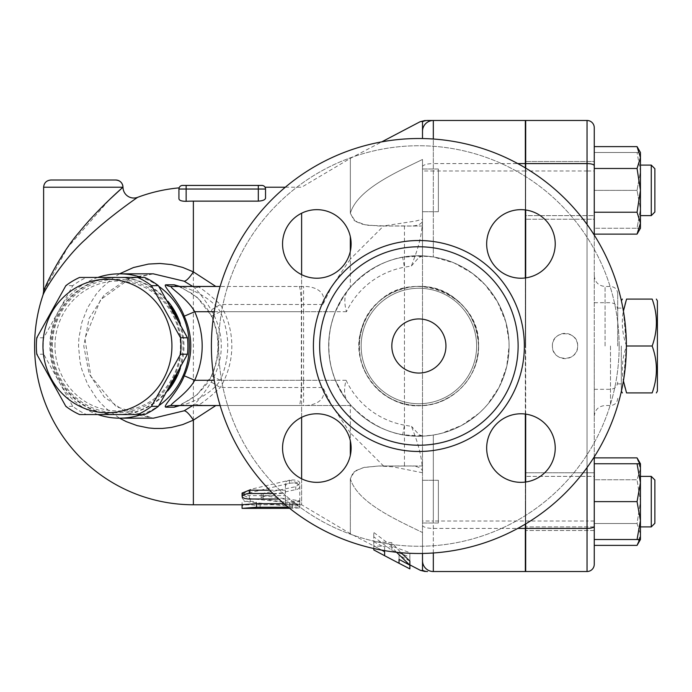<?xml version="1.0" encoding="UTF-8"?>
<svg xmlns="http://www.w3.org/2000/svg" width="692" height="692" viewBox="0 0 692 692"><rect width="100%" height="100%" fill="white"/><g stroke="black" fill="none" stroke-linecap="round" stroke-linejoin="round"><path stroke-width="0.52" stroke-dasharray="3.46 2.59" d="M626.364 346.545L623.414 380.894M623.414 311.106L626.364 345.455M626.545 346C620.906 330.361 620.906 314.73 626.545 299.091L652.167 299.091C657.815 314.73 657.815 330.361 652.167 346C657.815 361.639 657.815 377.27 652.167 392.909L626.545 392.909C620.906 377.27 620.906 361.639 626.545 346L652.167 346M621.321 346L621.321 391.101L621.321 346M657.4 391.101L657.4 300.899M617.705 346L617.705 293.676L617.705 346M476.624 346A57.73 57.73 0 0 1 390.02 395.997A57.73 57.73 0 0 1 390.02 296.003A57.73 57.73 0 0 1 476.624 346A57.73 57.73 0 0 1 390.02 395.997A57.73 57.73 0 0 1 390.02 296.003A57.73 57.73 0 0 1 476.624 346A57.73 57.73 0 0 1 390.02 395.997A57.73 57.73 0 0 1 390.02 296.003A57.73 57.73 0 0 1 476.624 346A57.73 57.73 0 0 1 390.02 395.997A57.73 57.73 0 0 1 390.02 296.003A57.73 57.73 0 0 1 476.624 346A57.73 57.73 0 0 1 390.02 395.997A57.73 57.73 0 0 1 390.02 296.003A57.73 57.73 0 0 1 476.624 346A57.73 57.73 0 0 1 390.02 395.997A57.73 57.73 0 0 1 390.02 296.003A57.73 57.73 0 0 1 476.624 346A57.73 57.73 0 0 1 390.02 395.997A57.73 57.73 0 0 1 390.02 296.003A57.73 57.73 0 0 1 476.624 346A57.73 57.73 0 0 1 390.02 395.997A57.73 57.73 0 0 1 390.02 296.003A57.73 57.73 0 0 1 476.624 346A57.73 57.73 0 0 1 390.02 395.997A57.73 57.73 0 0 1 390.02 296.003A57.73 57.73 0 0 1 476.624 346A57.73 57.73 0 0 1 390.02 395.997A57.73 57.73 0 0 1 390.02 296.003A57.73 57.73 0 0 1 476.624 346A57.73 57.73 0 0 1 390.02 395.997A57.73 57.73 0 0 1 390.02 296.003A57.73 57.73 0 0 1 476.624 346A57.73 57.73 0 0 1 390.02 395.997A57.73 57.73 0 0 1 390.02 296.003A57.73 57.73 0 0 1 476.624 346M391.828 346A27.066 27.066 0 0 0 432.422 369.433A27.066 27.066 0 0 0 432.422 322.567A27.066 27.066 0 0 0 391.828 346A27.066 27.066 0 0 0 432.422 369.433A27.066 27.066 0 0 0 432.422 322.567A27.066 27.066 0 0 0 391.828 346A27.066 27.066 0 0 0 432.422 369.433A27.066 27.066 0 0 0 432.422 322.567A27.066 27.066 0 0 0 391.828 346M518.118 346A99.233 99.233 0 0 1 418.885 445.233A99.233 99.233 0 0 1 319.661 346A99.233 99.233 0 0 1 418.885 246.767A99.233 99.233 0 0 1 518.118 346M626.372 346A207.479 207.479 0 0 1 315.145 525.686A207.479 207.479 0 0 1 315.145 166.314A207.479 207.479 0 0 1 626.372 346A207.479 207.479 0 0 1 315.145 525.686A207.479 207.479 0 0 1 315.145 166.314A207.479 207.479 0 0 1 626.372 346A207.479 207.479 0 0 1 315.145 525.686A207.479 207.479 0 0 1 315.145 166.314A207.479 207.479 0 0 1 626.372 346M486.666 243.939A34.28 34.28 0 0 0 538.091 273.625A34.28 34.28 0 0 0 538.091 214.252A34.28 34.28 0 0 0 486.666 243.939A34.28 34.28 0 0 1 520.946 209.659A34.28 34.28 0 0 1 555.226 243.939A34.28 34.28 0 0 1 520.946 278.219A34.28 34.28 0 0 1 486.666 243.939M520.946 413.781A34.28 34.28 0 0 0 491.259 465.197A34.28 34.28 0 0 0 550.633 465.197A34.28 34.28 0 0 0 520.946 413.781A34.28 34.28 0 0 1 555.226 448.061A34.28 34.28 0 0 1 520.946 482.341A34.28 34.28 0 0 1 486.666 448.061A34.28 34.28 0 0 1 520.946 413.781M351.112 448.061A34.28 34.28 0 0 0 299.688 418.375A34.28 34.28 0 0 0 299.688 477.748A34.28 34.28 0 0 0 351.112 448.061A34.28 34.28 0 0 1 316.832 482.341A34.28 34.28 0 0 1 282.552 448.061A34.28 34.28 0 0 1 316.832 413.781A34.28 34.28 0 0 1 351.112 448.061M316.832 278.219A34.28 34.28 0 0 0 346.519 226.803A34.28 34.28 0 0 0 287.145 226.803A34.28 34.28 0 0 0 316.832 278.219A34.28 34.28 0 0 1 282.552 243.939A34.28 34.28 0 0 1 316.832 209.659A34.28 34.28 0 0 1 351.112 243.939A34.28 34.28 0 0 1 316.832 278.219M619.15 346A200.265 200.265 0 0 0 318.761 172.567A200.265 200.265 0 0 0 318.761 519.433A200.265 200.265 0 0 0 619.15 346A200.265 200.265 0 0 0 318.761 172.567A200.265 200.265 0 0 0 318.761 519.433A200.265 200.265 0 0 0 619.15 346M316.832 209.659A34.28 34.28 0 0 0 287.145 261.083A34.28 34.28 0 0 0 346.519 261.083A34.28 34.28 0 0 0 316.832 209.659M282.552 448.061A34.28 34.28 0 0 0 333.968 477.748A34.28 34.28 0 0 0 333.968 418.375A34.28 34.28 0 0 0 282.552 448.061M520.946 482.341A34.28 34.28 0 0 0 550.633 430.917A34.28 34.28 0 0 0 491.259 430.917A34.28 34.28 0 0 0 520.946 482.341M555.226 243.939A34.28 34.28 0 0 0 503.811 214.252A34.28 34.28 0 0 0 503.811 273.625A34.28 34.28 0 0 0 555.226 243.939M525.332 524.095L525.332 482.056M525.332 414.058L525.332 277.942M525.332 209.944L525.332 167.905M427.526 571.523C424.386 571.523 424.386 571.523 427.526 571.523A10.821 10.605 90 0 1 422.501 570.225C419.352 570.303 419.352 570.303 422.501 570.225L422.501 221.362L422.501 256.144L433.322 256.957L453.978 262.891L472.368 273.357L485.291 284.94L497.487 301.738L505.852 322.022L508.94 340.672L509.096 346L506.674 366.777L499.192 387.096L487.436 404.647L483.163 409.301L478.786 413.453L461.685 425.416L441.608 433.296L433.322 435.043L422.501 436.133L422.501 553.444M525.695 168.121L525.695 209.996M525.695 277.89L525.695 414.11M525.695 482.004L525.695 523.879M552.398 346C551.706 329.686 578.348 329.686 577.656 346C578.348 362.314 551.706 362.314 552.398 346A12.629 12.629 0 0 0 565.027 358.629A12.629 12.629 0 0 0 577.656 346A12.629 12.629 0 0 0 565.027 333.371A12.629 12.629 0 0 0 552.398 346M594.255 219.226L594.255 161.495L525.695 161.495L525.695 219.226L525.695 161.495L525.695 219.226L525.695 161.495L594.255 161.495L594.255 219.226L594.255 190.361L594.255 219.226L525.695 219.226L594.255 219.226M422.501 138.556L422.501 131.307A10.821 10.821 0 0 1 433.322 120.477L525.332 120.477L525.332 571.523L433.322 571.523A10.821 10.821 0 0 1 422.501 560.693L422.501 436.133L433.322 435.043A90.211 90.211 0 0 0 433.322 256.957L422.501 255.867L422.501 220.549C421.774 224.865 415.762 226.647 404.457 225.903L378.913 226.007L364.788 224.77L354.287 220.61L350.334 213.326C357.332 189.271 396.654 172.152 422.501 159.471L422.501 226.007L422.501 159.471C396.654 172.152 357.332 189.271 350.334 213.326L355.247 221.276L361.951 224.096L368.075 225.324L384.121 225.877L415.814 221.007L422.501 219.243M525.332 215.619L525.332 165.103L525.332 215.619L525.332 165.103L525.332 215.619L594.255 215.619L594.255 161.495L594.255 215.619L525.332 215.619M525.332 346L525.332 201.666L525.332 346M525.332 501.639L525.332 526.897L525.332 501.639M525.332 476.381L525.332 526.897L525.332 476.381L594.255 476.381L594.255 526.897L594.255 476.381L594.255 526.897L594.255 476.381L525.695 476.381M594.255 127.691L594.255 564.309A7.214 7.214 0 0 1 587.041 571.523L525.695 571.523L525.695 120.477L587.041 120.477L587.041 170.993L525.695 170.993M170.933 385.47A68.56 66.224 90 0 1 116.784 414.56A68.56 66.224 90 0 1 50.568 346A68.56 66.224 90 0 1 116.784 277.44A68.56 66.224 90 0 1 170.933 306.53M176.901 317.23A68.56 66.224 90 0 1 176.901 374.77M52.307 346A66.752 64.477 90 0 1 149.022 288.192A66.752 64.477 90 0 1 149.022 403.808A66.752 64.477 90 0 1 52.307 346M144.645 277.44L86.5 277.44A74.874 72.323 -90 0 0 72.755 285.658L43.691 337.782A74.874 72.323 -90 0 0 43.25 346A74.874 72.323 -90 0 0 43.691 354.217L72.755 406.342A74.874 72.323 -90 0 0 86.5 414.56L144.645 414.56M86.5 277.44L79.589 277.44M72.755 285.658L65.844 285.658M43.691 337.782L36.78 337.782M86.5 414.56L79.589 414.56M72.755 406.342L65.844 406.342M43.691 354.217L36.78 354.217M167.819 390.833A68.56 66.224 90 0 1 117.718 414.56A68.56 66.224 90 0 1 51.502 346A68.56 66.224 90 0 1 117.718 277.44A68.56 66.224 90 0 1 167.819 301.167M180.344 323.7A68.56 66.224 90 0 1 180.344 368.3M54.979 346A64.953 62.738 90 0 1 149.091 289.749A64.953 62.738 90 0 1 149.091 402.251A64.953 62.738 90 0 1 54.979 346M654.874 523.29L654.874 479.988L654.874 523.29L654.874 479.988L651.267 476.381L651.267 526.897L651.267 476.381L640.437 476.381L640.437 526.897L640.437 476.381M438.373 522.996L438.373 480.291L438.373 522.996L438.373 480.291L438.373 522.996L422.501 522.996L422.501 480.291L422.501 522.996L422.501 480.291L422.501 522.996L438.373 522.996M651.267 526.897L651.267 476.381M651.267 215.619L651.267 165.103L651.267 215.619L651.267 165.103L640.437 165.103L640.437 215.619L640.437 157.551L637.055 168.485L640.437 190.361L637.055 212.236L640.437 223.17L640.437 165.103M438.373 169.004L438.373 211.709L438.373 169.004L438.373 211.709L438.373 169.004L422.501 169.004L422.501 211.709L422.501 169.004L422.501 211.709L422.501 169.004L438.373 169.004M651.267 165.103L654.874 168.71L654.874 212.011M639.668 539.526L640.437 534.449L640.437 539.526L640.437 534.449L637.055 523.515L640.437 501.639L640.437 534.449L637.055 545.391M637.055 457.888L640.437 468.83L637.055 479.764L640.437 468.83L640.437 501.639L637.055 479.764L640.437 501.639L637.055 523.515L640.437 534.449L640.437 468.83L639.668 463.752M640.437 468.83L640.437 463.752L640.437 468.83M637.055 463.752L640.437 482.696L640.437 463.752L594.255 463.752L594.255 530.505L594.255 501.639L637.055 501.639L640.437 520.583L640.437 482.696L637.055 501.639M637.055 539.526L640.437 539.526L640.437 520.583L637.055 539.526L594.255 539.526L594.255 501.639M637.055 146.609L640.437 157.551L640.437 152.474L637.055 152.474L640.437 171.417L637.055 190.361L640.437 209.304L637.055 228.248L640.437 228.248L640.437 223.17L637.055 234.112M594.255 523.515L637.055 523.515L594.255 523.515L594.255 545.391L594.255 479.764L594.255 523.515M594.255 457.888L594.255 479.764L637.055 479.764L594.255 479.764L594.255 463.752M637.055 212.236L594.255 212.236L594.255 146.609L594.255 168.485L637.055 168.485M594.255 472.774L594.255 530.505L594.255 472.774L525.695 472.774L525.695 530.505L525.695 472.774L525.695 530.505L525.695 472.774L594.255 472.774M640.437 228.248L640.437 209.304L640.437 228.248L637.055 228.248L640.437 209.304L640.437 171.417L640.437 209.304L637.055 190.361L640.437 171.417L640.437 152.474L640.437 171.417L637.055 152.474L640.437 152.474M594.255 152.474L637.055 152.474L594.255 152.474L594.255 190.361L637.055 190.361L594.255 190.361L594.255 228.248L637.055 228.248L594.255 228.248L594.255 152.474M594.255 530.505L525.695 530.505L594.255 530.505M594.255 346L594.255 416.359L594.255 346M594.255 456.884L594.255 235.116M525.695 346L525.695 201.666L525.695 346M422.501 471.451L422.501 532.529C396.654 519.848 357.332 502.729 350.334 478.674L354.858 470.984L364.373 467.316L378.913 465.993L404.457 466.097C415.762 465.353 421.774 467.135 422.501 471.451L422.501 220.549M422.501 472.757L392.831 466.815L378.913 465.993L363.335 467.55L353.353 472.16L350.334 478.674L350.334 533.636L350.334 478.674C357.332 502.729 396.654 519.848 422.501 532.529L422.501 560.693A10.821 10.821 0 0 0 433.322 571.523A10.821 10.821 0 0 1 422.501 560.693M409.872 561.03L399.042 555.243L399.042 559.205L409.872 564.802L409.872 552.649L391.828 546.109L373.784 532.468L373.784 545.85L384.605 551.628L384.605 547.519L373.784 541.715L391.828 542.589L400.997 552.709M433.322 120.477L427.526 120.477C424.386 120.477 424.386 120.477 427.526 120.477A10.821 10.605 90 0 0 422.501 121.775C419.352 121.697 419.352 121.697 422.501 121.775L422.501 131.307A10.821 10.821 0 0 1 433.322 120.477L433.322 170.993L422.501 170.993M422.501 221.362C421.973 232.175 419.516 243.679 415.122 255.867L411.403 265.979L404.457 267.207L402.632 257.268L422.501 255.867C395.66 254.5 371.604 265.001 350.334 287.37L350.334 236.673M350.334 251.205L350.334 259.102L383.662 225.903M350.334 455.327L350.334 404.63C371.604 426.999 395.66 437.5 422.501 436.133L402.709 434.749L404.457 425.165L411.541 426.393L415.122 436.133C419.516 448.321 421.973 459.825 422.501 470.638M373.784 549.924L373.784 536.836L391.828 550.374L409.872 556.965L409.872 568.876M396.542 552.277L391.828 546.931L373.784 545.876L381.707 550.123M399.042 559.396L399.042 555.243M399.042 563.279L399.042 559.205L409.872 564.888M409.872 556.965L409.872 552.649M391.828 550.374L391.828 546.109M373.784 536.836L373.784 532.468M391.828 546.931L391.828 542.589M373.784 548.514L373.784 541.715M384.605 551.671L384.605 547.519M384.605 555.702L384.605 551.628L350.334 533.636L301.617 504.771L301.617 213.222M295.761 503.689L299.255 504.546L299.809 505.177L299.186 505.714L289.438 506.328L249.129 501.908L243.939 500.299L242.079 497.955L243.757 495.308L248.428 493.137L289.862 483.154L293.806 482.921L297.197 483.769L299.437 485.507L299.671 487.419L297.845 489.157L262.873 496.744L261.135 497.885L263.168 499.027L295.761 503.689L295.761 500.186L263.168 495.628L261.135 494.512L263.168 493.335L295.761 486.692L299.809 483.57L289.438 480.213L250.193 489.434L242.079 494.512L250.193 498.603L289.438 502.764L299.809 501.605L295.761 500.186M272.942 493.474L285.381 493.474L285.381 486.692C284.931 481.779 300.259 481.779 299.809 486.692L299.809 503.326C300.259 505.506 284.931 505.506 285.381 503.326L285.381 499.027L278.781 499.027M269.707 490.196L285.381 490.196L285.381 483.57C284.931 478.76 300.259 478.76 299.809 483.57L299.809 503.326M285.381 483.57L285.381 486.692M285.381 490.196L285.381 493.474M299.809 499.832C300.259 501.959 284.931 501.959 285.381 499.832L285.381 495.628L249.293 495.628L242.079 493.067M285.381 495.628L285.381 499.027M285.381 499.832L285.381 503.326M289.654 508.317L299.8 507.911L288.322 507.245M242.079 508.317L242.079 506.146C241.629 504.39 256.957 504.39 256.516 506.146L256.516 502.591C256.957 500.878 241.629 500.878 242.079 502.591L242.079 504.71M284.014 503.664L299.809 504.347L292.595 504.71L256.516 504.762L301.617 504.771L301.617 478.777M242.079 502.591L242.079 504.771M256.516 502.591L256.516 506.146M433.322 571.523L433.322 521.007L422.501 521.007M383.662 466.097L350.334 432.898L350.334 440.795M186.148 185.43L261.922 185.43A3.607 3.607 0 0 1 265.538 189.037C264.984 186.615 264.984 186.615 265.538 189.037L265.538 198.102L265.538 189.037L186.148 189.037L186.148 185.43L182.541 185.43M179.124 187.869L178.994 188.38M186.148 201.303C181.667 201.311 179.263 200.481 178.934 198.812L178.934 189.037L178.934 198.812L178.934 189.037L186.148 189.037L186.148 201.303A144.87 144.87 0 0 1 193.371 201.13L258.315 201.13C262.804 200.844 265.209 199.832 265.538 198.102M192.765 286.462L194.72 287.941C199.737 293.097 205.247 300.423 211.259 309.921C224.64 333.977 224.64 358.023 211.259 382.079C205.256 391.577 199.737 398.903 194.72 404.059L198.725 405.002C203.976 401.862 211.172 396.023 220.315 387.494A85.92 82.988 0 0 0 220.315 304.506C211.172 295.977 203.976 290.138 198.725 286.998L206.986 286.462L303.304 286.462C312.767 286.064 327.316 290.528 322.93 304.506L331.771 286.462L350.334 259.102M198.725 405.002L206.986 405.538L303.304 405.538L301.617 405.538L301.617 417.337M301.617 274.663L301.617 286.462M301.617 405.538L206.986 405.538M115.763 180.015A7.214 7.214 -90 0 1 122.968 187.229L43.622 187.229M43.622 291.427L67.505 247.667L109.561 199.538M121.152 188.847L122.562 187.593M137.63 197.341C137.31 197.497 106.793 218.456 85.972 238.965C64.624 257.822 44.997 289.144 43.042 294.913M119.534 273.833L112.874 278.123L101.118 288.417L96.05 294.36L87.624 307.698L81.846 322.411L78.897 338.051L78.525 346L80.004 361.821L81.846 369.571L87.624 384.302L96.041 397.632L101.144 403.609L106.75 409.015L119.534 418.167M97.823 277.44A72.167 69.71 -90 0 0 49.885 346A72.167 69.71 -90 0 0 97.823 414.56M141.358 414.56A72.167 69.71 -90 0 0 158.823 405.65M158.823 286.35A72.167 69.71 -90 0 0 141.358 277.44M194.72 404.059L192.765 405.538M179.894 405.538L197.263 394.587L211.735 375.808C220.428 355.939 220.428 336.061 211.735 316.192L197.255 297.404L179.894 286.462M198.725 286.998L194.72 287.941M211.259 382.079L220.315 387.494L322.93 387.494C327.316 401.472 312.767 405.936 303.304 405.538M211.735 375.808L220.307 380.28C211.432 394.812 187.74 404.673 179.851 405.538L171.331 405.538M211.735 316.192L220.307 311.72C230.228 334.573 230.228 357.427 220.307 380.28L301.357 380.28A25.258 2.232 -90 0 1 299.126 405.538L179.851 405.538M171.331 286.462L179.851 286.462C187.74 287.336 211.397 297.162 220.307 311.72L303.589 311.72L303.589 380.28L346.087 380.28C343.855 388.593 344.088 395.236 346.787 400.21A90.211 90.211 0 0 0 402.709 434.749M346.087 380.28A80.462 80.462 0 0 0 404.457 425.165L404.457 267.207A80.108 80.108 0 0 0 346.484 311.72C344.132 303.252 344.296 296.522 346.995 291.514L351.121 286.462C348.266 288.391 343.042 296.807 335.447 311.72C326.477 334.573 326.477 357.427 335.447 380.28C343.042 395.193 348.266 403.609 351.121 405.538L299.126 405.538M220.134 405.538L351.121 405.538L346.787 400.21M322.93 304.506L220.315 304.506L211.259 309.921M303.304 286.462L220.134 286.462M350.334 432.898L331.771 405.538L322.93 387.494M422.501 435.934L419.144 434.775L411.541 426.393M509.096 346A90.211 90.211 0 0 1 373.784 424.127A90.211 90.211 0 0 1 373.784 267.873A90.211 90.211 0 0 1 509.096 346A90.211 90.211 0 0 1 373.784 424.127A90.211 90.211 0 0 1 373.784 267.873A90.211 90.211 0 0 1 509.096 346M411.403 265.979L418.772 257.571L422.501 256.144M346.995 291.514A90.211 90.211 0 0 1 402.632 257.268A90.211 90.211 0 0 0 346.995 291.514M350.334 213.326L350.334 158.364L350.334 213.326M350.334 287.37C321.719 318.9 321.719 373.1 350.334 404.63M313.407 346A105.478 105.478 0 0 1 471.624 254.656A105.478 105.478 0 0 1 471.624 437.344A105.478 105.478 0 0 1 313.407 346M525.332 170.993L433.322 170.993L433.322 256.957L433.322 163.58L517.728 163.58M433.322 552.977L433.322 435.043L433.322 521.007L525.332 521.007M422.501 525.202A10.821 3.218 180 0 0 433.322 528.42L517.728 528.42M587.041 224.45L587.041 467.55M525.695 521.007L587.041 521.007L587.041 170.993L594.255 170.993M610.491 346L610.491 405.538L610.491 346M605.076 346L605.076 286.462L605.076 346M594.255 521.007L587.041 521.007L587.041 571.523M404.457 225.903L404.457 466.097M289.438 502.764L289.438 506.328M250.193 498.603L250.193 502.063M250.193 489.434L250.193 492.695M289.438 480.213L289.438 483.267M295.761 486.692L295.761 489.884M263.168 493.335L263.168 496.683M263.168 495.628L263.168 499.027M249.293 495.628L249.293 499.027M292.595 503.664L292.595 507.245M292.595 504.71L292.595 508.317M260.123 504.71L260.123 508.317M422.501 166.798A10.821 3.218 0 0 1 433.322 163.58L433.322 139.023M258.315 185.43L258.315 201.13M193.371 504.771L193.371 201.13M153.295 273.833L131.169 277.717L100.565 299.714L84.882 338.492L90.868 376.249L116.265 406.758L153.486 418.167L126.809 412.674L104.198 397.035L89.086 373.628L83.775 346.017L89.078 318.398L104.181 294.982L126.792 279.334L153.477 273.833M335.447 380.28L214.26 380.28M214.26 311.72L335.447 311.72M419.144 434.775A9.74 6.185 -92.3 0 0 422.501 436.133M346.484 311.72L303.589 311.72L303.589 286.462M422.501 255.867A10.103 6.332 -87.7 0 0 418.772 257.571M299.126 286.462A25.258 2.232 -90 0 1 301.357 311.72L301.357 380.28L303.589 380.28L303.589 405.538M617.705 383.887L621.321 383.887M617.705 308.113L621.321 308.113M478.604 346C478.371 329.617 472.541 315.535 461.114 303.771C447.343 290.588 430.969 284.888 411.991 286.678C392.364 289.438 377.408 299.29 367.115 316.235C349.572 344.296 362.028 386.681 394.276 400.409C408.003 406.429 422.059 407.32 436.436 403.081C462.965 393.264 477.022 374.242 478.604 346C479.374 377.227 452.006 405.477 420.762 405.694C381.526 408.721 348.387 364.753 361.804 328.44C371.12 290.865 423.236 273.124 453.995 297.681C469.911 309.86 478.111 325.967 478.604 346M478.509 346C481.269 294.965 410.875 265.797 376.733 303.84C353.621 325.802 353.629 366.206 376.733 388.16C390.487 401.317 406.827 407.008 425.77 405.218C455.007 402.459 479.141 375.349 478.509 346C478.267 362.357 472.446 376.413 461.045 388.16C447.292 401.317 430.943 407.008 412.008 405.218C392.416 402.467 377.477 392.632 367.201 375.721C349.694 347.704 362.124 305.388 394.319 291.678C408.02 285.675 422.051 284.784 436.401 289.014C462.896 298.814 476.926 317.81 478.509 346M594.255 526.897L525.695 526.897L594.255 526.897M594.255 389.302L610.491 389.302C614.877 388.869 617.281 386.465 617.705 382.079M594.255 302.698L610.491 302.698C614.877 303.131 617.281 305.535 617.705 309.921M594.255 416.359C594.904 409.794 598.511 406.187 605.076 405.538L610.491 405.538C614.877 405.114 617.281 402.701 617.705 398.324M594.255 275.641C594.904 282.206 598.511 285.813 605.076 286.462L610.491 286.462C614.877 286.886 617.281 289.299 617.705 293.676M438.373 480.291L422.501 480.291L438.373 480.291M438.373 211.709L422.501 211.709L438.373 211.709M422.501 465.993L378.913 465.993L422.501 465.993M422.501 226.007L378.913 226.007L422.501 226.007M299.809 501.605L299.809 505.143M242.079 494.512L242.079 497.885M261.135 494.512L261.135 497.885M299.809 504.347L299.809 507.945M285.32 187.229L301.617 187.229L350.334 158.364L381.75 141.869M178.588 286.35L191.502 293.218C200.931 300.19 207.574 307.862 211.423 316.235C220.073 336.078 220.073 355.922 211.423 375.765C209.659 380.704 204.867 386.94 197.047 394.449L191.217 398.973L178.588 405.65"/><path stroke-width="1.04" d="M623.414 380.894L626.545 392.909C620.906 392.909 620.906 392.909 626.545 392.909C620.906 392.909 620.906 392.909 626.545 392.909L652.167 392.909C657.815 392.909 657.815 392.909 652.167 392.909C657.815 392.909 657.815 392.909 652.167 392.909C657.815 377.27 657.815 361.639 652.167 346C657.815 330.361 657.815 314.73 652.167 299.091C657.815 299.091 657.815 299.091 652.167 299.091C657.815 299.091 657.815 299.091 652.167 299.091L626.545 299.091L623.414 311.106M626.364 345.455L626.364 346.545M626.545 299.091C620.906 299.091 620.906 299.091 626.545 299.091C620.906 299.091 620.906 299.091 626.545 299.091M656.362 299.091L657.4 300.899L657.4 391.101L656.362 392.909M626.545 346L652.167 346M391.828 346A27.066 27.066 0 0 1 432.422 322.567A27.066 27.066 0 0 1 432.422 369.433A27.066 27.066 0 0 1 391.828 346M518.118 346A99.233 99.233 0 0 1 418.885 445.233A99.233 99.233 0 0 1 319.661 346A99.233 99.233 0 0 1 418.885 246.767A99.233 99.233 0 0 1 518.118 346M626.372 346A207.479 207.479 0 0 1 315.145 525.686A207.479 207.479 0 0 1 315.145 166.314A207.479 207.479 0 0 1 626.372 346M486.666 243.939A34.28 34.28 0 0 1 520.946 209.659A34.28 34.28 0 0 1 555.226 243.939A34.28 34.28 0 0 1 520.946 278.219A34.28 34.28 0 0 1 486.666 243.939M520.946 413.781A34.28 34.28 0 0 1 555.226 448.061A34.28 34.28 0 0 1 520.946 482.341A34.28 34.28 0 0 1 486.666 448.061A34.28 34.28 0 0 1 520.946 413.781M351.112 448.061A34.28 34.28 0 0 1 316.832 482.341A34.28 34.28 0 0 1 282.552 448.061A34.28 34.28 0 0 1 316.832 413.781A34.28 34.28 0 0 1 351.112 448.061M316.832 278.219A34.28 34.28 0 0 1 282.552 243.939A34.28 34.28 0 0 1 316.832 209.659A34.28 34.28 0 0 1 351.112 243.939A34.28 34.28 0 0 1 316.832 278.219M422.501 553.444L422.501 560.693A10.821 10.821 0 0 0 433.322 571.523L525.332 571.523L525.332 524.095M525.332 482.056L525.332 414.058M525.332 277.942L525.332 209.944M525.332 167.905L525.332 120.477L433.322 120.477A10.821 10.821 0 0 0 422.501 131.307L422.501 138.556M594.255 235.116L594.255 127.691A7.214 7.214 0 0 0 587.041 120.477L525.695 120.477L525.695 168.121M525.695 209.996L525.695 277.89M525.695 414.11L525.695 482.004M525.695 523.879L525.695 571.523L587.041 571.523A7.214 7.214 0 0 0 594.255 564.309L594.255 456.884M176.901 374.77A68.56 66.224 90 0 1 174.133 380.28A68.56 66.224 90 0 1 170.933 385.47M170.933 306.53A68.56 66.224 90 0 1 176.901 317.23M137.734 414.56L144.645 414.56A74.874 72.323 -90 0 0 158.39 406.342L187.463 354.217A74.874 72.323 -90 0 0 187.463 337.782L158.39 285.658A74.874 72.323 -90 0 0 144.645 277.44L137.734 277.44A74.874 72.323 90 0 1 151.479 285.658L180.543 337.782A74.874 72.323 90 0 1 180.543 354.217L151.479 406.342A74.874 72.323 90 0 1 137.734 414.56L79.589 414.56A74.874 72.323 90 0 1 65.844 406.342L36.78 354.217A74.874 72.323 90 0 1 36.339 346A74.874 72.323 90 0 1 36.78 337.782L65.844 285.658A74.874 72.323 90 0 1 79.589 277.44L137.734 277.44M42.965 346A66.752 64.477 -90 0 0 139.689 403.808A66.752 64.477 -90 0 0 139.689 288.192A66.752 64.477 -90 0 0 42.965 346M187.463 337.782L180.543 337.782M187.463 354.217L180.543 354.217M158.39 285.658L151.479 285.658M158.39 406.342L151.479 406.342M167.819 301.167A68.56 66.224 90 0 1 180.344 323.7M180.344 368.3A68.56 66.224 90 0 1 175.067 380.28A68.56 66.224 90 0 1 167.819 390.833M651.267 476.381L651.267 526.897L640.437 526.897L651.267 526.897L654.874 523.29L654.874 479.988L651.267 476.381L640.437 476.381M651.267 165.103L651.267 215.619L640.437 215.619L651.267 215.619L654.874 212.011L654.874 168.71L651.267 165.103L640.437 165.103M594.255 545.391L637.055 545.391L639.668 539.526M639.668 463.752L637.055 457.888L594.255 457.888L594.255 463.752L640.437 463.752L640.437 482.696L637.055 463.752M640.437 520.583L637.055 501.639L640.437 482.696L640.437 539.526L637.055 539.526L640.437 520.583M637.055 146.609L640.437 152.474L640.437 157.551L637.055 146.609L594.255 146.609M637.055 234.112L640.437 223.17L640.437 228.248L637.055 234.112L594.255 234.112M640.437 190.361L637.055 168.485L640.437 157.551L640.437 223.17L637.055 212.236L640.437 190.361M637.055 501.639L594.255 501.639L594.255 539.526L637.055 539.526M594.255 501.639L594.255 463.752M637.055 212.236L594.255 212.236L594.255 168.485L637.055 168.485M525.695 163.58L587.041 163.58L587.041 120.477A7.214 7.214 0 0 1 594.255 127.691A7.214 7.214 0 0 0 587.041 120.477A7.214 7.214 0 0 1 594.255 127.691M433.322 552.977L433.322 571.523A10.821 10.821 0 0 1 422.501 560.693L422.501 570.225C419.352 570.303 419.352 570.303 422.501 570.225A10.821 10.605 90 0 0 427.526 571.523C424.386 571.523 424.386 571.523 427.526 571.523M409.872 564.888L420.269 570.277M400.997 552.709L409.872 561.03L409.872 565.182L396.542 552.277M350.334 236.673L350.334 251.205M409.872 568.876L399.042 563.279L399.042 559.396L409.872 565.182L409.872 568.876M381.707 550.123L384.605 551.671L384.605 555.702L373.784 549.924L373.784 548.514M278.781 499.027L248.117 499.001L244.535 498.413L242.546 497.366L242.096 496.225L242.823 495.143L247.425 493.578L272.942 493.474M242.079 496.406L242.079 493.067L249.293 490.196L269.707 490.196M288.322 507.245L256.516 507.245L242.079 508.378L289.654 508.317M242.079 508.317L242.079 504.71L256.516 503.664L284.014 503.664M119.534 418.167L126.299 421.636L137.137 425.606L148.469 427.933L154.23 428.452L162.516 428.443L171.452 427.422L182.688 424.594L193.371 420.13L193.371 504.771L242.079 504.771L242.079 506.146M350.334 440.795L350.334 455.327M422.501 131.307A10.821 10.821 0 0 1 433.322 120.477L427.526 120.477A10.821 10.605 90 0 0 422.501 121.775L422.501 131.307A10.821 10.821 0 0 1 433.322 120.477L433.322 139.023M427.526 120.477C424.386 120.477 424.386 120.477 427.526 120.477M422.501 121.775C419.352 121.697 419.352 121.697 422.501 121.775L422.336 121.775M122.562 187.593L122.968 187.229C121.507 188.44 96.794 210.195 79.649 231.673C61.813 251.698 45.239 285.294 43.622 291.427C45.257 285.277 61.726 251.81 79.649 231.673C96.768 210.221 121.576 188.38 122.968 187.229L43.622 187.229L43.622 291.427L43.042 294.913C44.971 289.17 64.719 257.718 85.972 238.965C106.819 218.438 137.232 197.557 137.63 197.341A158.771 158.771 0 0 1 179.124 187.869L178.934 189.037A3.607 3.607 0 0 1 182.541 185.43L258.315 185.43L258.315 189.037L265.538 189.037L265.477 188.414M265.261 187.662L265.053 187.229L285.32 187.229M258.315 185.43L261.922 185.43A3.607 3.607 0 0 1 265.538 189.037C264.984 186.615 264.984 186.615 265.538 189.037L265.538 198.102C265.218 199.832 262.813 200.844 258.315 201.13L193.371 201.13A144.87 144.87 0 0 0 186.148 201.303C181.667 201.311 179.263 200.481 178.934 198.812L178.934 189.037A3.607 3.607 0 0 1 182.541 185.43A3.607 3.607 0 0 0 178.934 189.037L186.148 189.037L186.148 185.43M265.538 198.102L265.538 189.037A3.607 3.607 0 0 0 261.922 185.43M215.835 286.462L193.371 271.87L182.679 267.406L171.486 264.586L159.973 263.462L148.486 264.067L133.461 267.536L119.534 273.833M301.617 417.337L301.617 478.777M301.617 213.222L301.617 274.663M192.765 405.538L184.159 410.797A21.651 5.034 63.1 0 1 193.371 420.13L215.835 405.538M122.968 187.229A7.214 7.214 -90 0 0 115.763 180.015L50.836 180.015L115.763 180.015C120.166 180.439 122.57 182.844 123.003 187.221L122.968 187.229M109.561 199.538L121.152 188.847M137.63 197.341A10.821 10.821 0 0 1 123.003 187.221M97.823 414.56A72.167 69.71 -90 0 0 119.586 418.167A72.167 69.71 -90 0 0 141.358 414.56M158.823 405.65A72.167 69.71 -90 0 0 158.823 286.35M141.358 277.44A72.167 69.71 -90 0 0 119.586 273.833A72.167 69.71 -90 0 0 97.823 277.44M153.295 273.833L184.159 281.203L192.765 286.462M178.787 405.59L179.851 405.538A10.821 10.458 -90 0 0 174.306 407.181L179.894 405.538M179.894 286.462L174.306 284.819L165.786 284.819C162.118 285.459 178.017 299.731 184.262 316.192C192.956 336.061 192.956 355.939 184.262 375.808C178.017 392.269 162.118 406.541 165.786 407.181L174.306 407.181M184.159 281.203A21.651 5.034 116.9 0 0 193.371 271.87L193.371 201.13M214.26 380.28L194.729 380.28C187.575 393.532 168.545 405.019 171.331 405.538A10.821 10.458 -90 0 0 165.786 407.181M184.262 316.192L194.729 311.72C204.659 334.573 204.659 357.427 194.729 380.28L184.262 375.808M174.306 284.819A10.821 10.458 -90 0 0 179.851 286.462L206.986 286.462M165.786 284.819A10.821 10.458 -90 0 0 171.331 286.462C168.545 286.981 187.575 298.468 194.729 311.72L214.26 311.72M171.331 405.538L220.134 405.538M220.134 286.462L171.331 286.462M313.407 346A105.478 105.478 0 0 0 471.624 437.344A105.478 105.478 0 0 0 471.624 254.656A105.478 105.478 0 0 0 313.407 346M517.728 163.58L525.332 163.58M517.728 528.42L525.332 528.42M525.695 528.42L587.041 528.42A7.214 2.145 0 0 0 594.255 526.275M594.255 165.725A7.214 2.145 0 0 0 587.041 163.58L587.041 224.45M587.041 467.55L587.041 571.523M249.293 490.196L249.293 493.474M256.516 503.664L256.516 507.245M186.148 201.303L186.148 189.037L258.315 189.037L258.315 201.13M184.159 410.797L153.503 418.167L119.586 418.167M621.381 391.214L622.359 392.909M621.381 300.786L622.359 299.091M117.718 277.44L116.784 277.44M117.718 414.56L116.784 414.56M654.874 523.29L651.267 526.897M640.437 539.526L637.055 545.391M640.437 463.752L637.055 457.888M654.874 212.011L651.267 215.619M384.605 555.702L399.042 563.279M420.13 570.277L425.165 571.523M381.75 141.869L420.13 121.723L425.165 120.477M43.622 187.229C44.046 182.852 46.451 180.448 50.836 180.015M43.042 294.913A158.771 158.771 0 0 0 193.371 504.771M153.486 273.833L119.586 273.833M179.851 286.462L178.787 286.41"/></g></svg>
